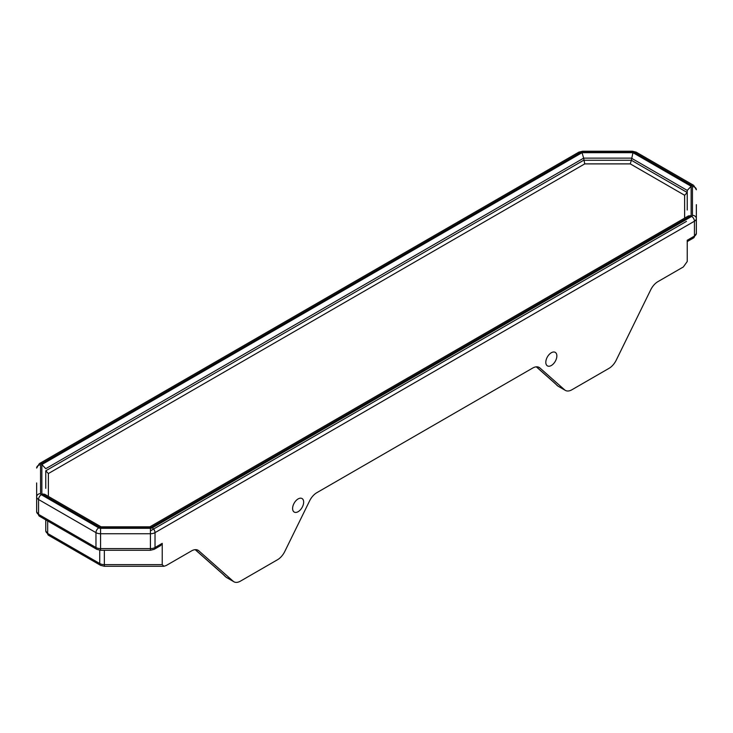 <?xml version="1.0" encoding="UTF-8"?>
<svg xmlns="http://www.w3.org/2000/svg" width="733" height="733" viewBox="0 0 733 733"><rect width="100%" height="100%" fill="white"/><g stroke="black" fill="none" stroke-linecap="round" stroke-linejoin="round"><path stroke-width="1.1" d="M292.604 508.491A7.816 4.508 -60 0 1 296.013 500.63A7.816 4.508 -60 0 1 302.042 498.541A7.816 4.508 -60 0 1 303.654 502.114A7.816 4.508 -60 0 1 300.246 509.976A7.816 4.508 -60 0 1 294.226 512.074A7.816 4.508 -60 0 1 292.604 508.491M545.81 362.313A7.816 4.508 -60 0 1 549.219 354.442A7.816 4.508 -60 0 1 555.238 352.353A7.816 4.508 -60 0 1 556.86 355.926A7.816 4.508 -60 0 1 553.452 363.788A7.816 4.508 -60 0 1 547.432 365.886A7.816 4.508 -60 0 1 545.81 362.313M556.842 385.256L556.842 385.256A3.903 3.473 -45.4 0 0 557.419 385.705L555.376 383.68A3.903 3.39 133.5 0 1 554.854 383.286L558.005 386.144L564.685 389.901L539.882 367.948A13.02 7.513 120 0 0 539.167 367.435A13.02 7.513 120 0 0 532.653 368.076L316.812 492.695A13.02 7.513 120 0 0 309.583 500.914L284.78 551.491A13.02 7.513 -60 0 1 277.56 559.71L240.442 581.141A13.02 7.513 -60 0 1 233.928 581.782A13.02 7.513 -60 0 1 233.213 581.269L225.956 577.073L223.913 575.048A3.903 3.39 133.5 0 1 223.391 574.654L225.379 576.624A3.903 3.473 -45.4 0 0 225.956 577.073L225.379 576.624M536.309 366.839L553.809 382.324A3.903 3.17 -48.5 0 0 554.23 382.626L536.382 366.839M195.189 549.668L222.346 573.701A3.903 3.17 -48.5 0 0 222.768 574.003L195.262 549.658M687.233 261.516L687.233 240.259L687.233 261.516L683.33 266.968L657.932 281.628A13.02 7.513 120 0 0 650.702 289.837L616.251 360.123A13.02 7.513 -60 0 1 609.022 368.342L571.905 389.764A13.02 7.513 -60 0 1 565.4 390.414A13.02 7.513 -60 0 1 564.685 389.901M162.231 543.364L155.02 547.524A3.903 2.254 -120 0 1 154.214 549.319L160.609 545.618L162.231 543.364L162.231 564.63L104.343 564.63A6.515 3.757 180 0 1 99.743 563.53L47.672 533.468A6.515 3.757 180 0 1 45.767 530.811L45.767 519.862L45.767 530.811L48.479 535.255A3.903 2.254 -60 0 1 47.672 533.468L47.672 520.971M197.241 549.897L198.762 550.776A13.02 7.513 120 0 0 198.038 550.254A13.02 7.513 120 0 0 191.533 550.904L166.134 565.564L163.88 566.279L162.231 564.63M198.762 550.776L233.213 581.269M687.233 210.023L687.233 190.397L691.146 186.274L632.973 152.684L631.351 160.261L583.66 160.261L45.767 470.806L48.369 473.555L584.742 163.89L583.66 158.136L631.351 158.136L687.233 190.397M584.742 163.89L630.279 163.89L631.351 160.261L687.233 192.522L684.631 195.271L684.631 218.113M45.767 488.315L45.767 470.806M36.65 482.946L36.65 511.726A6.515 3.757 180 0 0 38.556 514.383L38.556 499.503L95.968 532.644L95.968 547.524L38.556 514.383A3.903 2.254 -60 0 0 39.362 516.169L36.65 511.726M39.362 516.169L96.774 549.319A3.903 2.254 -60 0 1 95.968 547.524A6.515 3.757 180 0 0 100.568 548.623L100.568 533.743L150.421 533.743L150.421 548.623L100.568 548.623L100.568 550.281L150.421 550.281L150.421 548.623A6.515 3.757 180 0 0 155.02 547.524L155.02 532.644L694.444 221.21L694.444 236.09A3.903 2.254 60 0 1 693.638 237.886L696.35 233.433L696.35 204.654M632.973 152.684L582.039 152.684L583.66 158.136L45.767 468.68L41.854 464.557L41.854 493.96L44.621 494.234L101.072 526.825M41.854 493.96L100.027 527.549L100.962 526.825L150.027 526.825L150.961 527.549L691.146 215.676L688.379 215.951L149.908 526.825M223.913 575.048L222.768 574.003M555.376 383.68L554.23 382.626M696.35 233.433A6.515 3.757 180 0 1 694.444 236.09L687.233 240.259M538.361 367.068L539.882 367.948M163.88 566.279L104.343 566.279L100.549 565.317A3.903 2.254 -60 0 1 99.743 563.53L99.743 550.236M104.343 566.279L104.343 550.281M630.279 163.89L684.631 195.271M48.369 496.397L48.369 473.555M36.65 496.837A6.515 3.757 0 0 0 38.556 499.503A3.903 2.254 120 0 1 41.323 494.711A2.602 1.503 180 0 1 40.553 493.648A3.903 3.189 180 0 0 36.65 496.837M95.968 532.644A6.515 3.757 0 0 0 100.568 533.743L100.568 528.301A2.602 1.503 180 0 1 98.726 527.861A3.903 2.254 120 0 0 95.968 532.644M150.421 533.743A6.515 3.757 0 0 0 155.02 532.644A3.903 2.254 60 0 0 152.262 527.861A2.602 1.503 180 0 1 150.421 528.301L150.421 533.743M696.35 218.553A3.903 3.189 180 0 0 692.447 215.365A2.602 1.503 180 0 1 691.677 216.427A3.903 2.254 60 0 1 694.444 221.21A6.515 3.757 0 0 0 696.35 218.553M40.553 493.648L40.553 464.869A2.602 1.503 180 0 1 41.323 463.806A3.903 2.254 60 0 0 39.362 463.613L578.786 152.18L582.579 151.218L632.432 151.218L636.226 152.18L693.638 185.321L696.35 189.774A3.903 3.189 180 0 0 692.447 186.585L692.447 215.365M691.677 216.427L152.262 527.861M693.638 185.321A3.903 2.254 120 0 0 691.677 185.522A2.602 1.503 180 0 1 692.447 186.585M636.226 152.18A3.903 2.254 120 0 0 634.274 152.372L691.677 185.522M150.421 528.301L100.568 528.301M632.432 151.218L632.432 151.933A2.602 1.503 180 0 1 634.274 152.372M582.579 151.218L582.579 151.933L632.432 151.933M98.726 527.861L41.323 494.711M578.786 152.18A3.903 2.254 60 0 1 580.738 152.372A2.602 1.503 180 0 1 582.579 151.933M41.323 463.806L580.738 152.372M40.553 464.869A3.903 3.189 180 0 0 36.65 468.057L39.362 463.613M100.027 527.549L150.961 527.549M582.039 152.684L41.854 464.557M691.146 215.676L691.146 186.274M222.346 573.701L223.391 574.654M553.809 382.324L554.854 383.286M233.928 581.782L226.543 577.512M565.4 390.414L558.005 386.144M100.549 565.317L48.479 535.255M686.473 221.375L150.421 530.866M100.568 550.281L96.774 549.319M154.214 549.319L150.421 550.281M687.233 241.578L693.638 237.886"/></g></svg>
